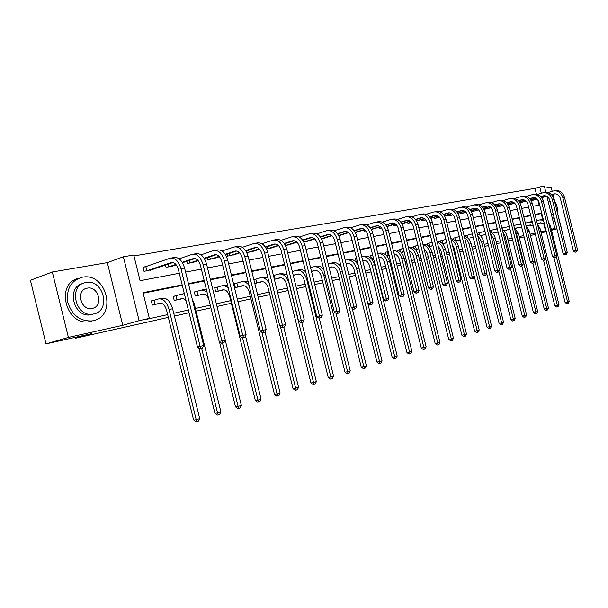 <?xml version="1.0" encoding="UTF-8"?>
<svg xmlns="http://www.w3.org/2000/svg" width="608" height="608" viewBox="0 0 608 608"><rect width="100%" height="100%" fill="white"/><g stroke="black" fill="none" stroke-linecap="round" stroke-linejoin="round"><path stroke-width="0.91" d="M536.446 194.286L534.979 188.366L539.737 186.937L544.358 186.162L545.885 192.31M552.186 191.315L551.137 187.082L544.852 188.146M168.332 317.399L75.772 338.177L91.474 333.701L46.018 343.87L30.4 280.296L52.318 271.996L68.4 337.41L122.763 325.31L139.11 320.667L123.378 256.774L133.752 255.033L140.076 280.714L179.307 273.281M122.763 325.31L107.327 262.633L52.318 271.996M107.327 262.633L123.378 256.774M534.979 188.366L133.973 255.93M561.237 227.719L557.787 213.856M554.473 200.496L552.961 194.431M541.158 233.008L546.311 231.648M551.532 230.28L556.92 228.859M46.018 343.87L68.4 337.41M500.756 242.797L496.652 243.717M488.513 245.548L484.713 246.4M475.912 248.376L472.454 249.151M462.946 251.279L459.846 251.978M455.248 253.012L454.419 253.194M449.608 254.273L446.88 254.889M442.214 255.938L440.754 256.264M435.86 257.359L433.542 257.883M428.807 258.947L426.672 259.426M421.701 260.536L419.809 260.961M415.006 262.04L412.156 262.679M407.109 263.811L405.673 264.138M400.794 265.232L397.184 266.038M392.061 267.193L391.104 267.406M386.148 268.516L381.74 269.504M376.534 270.674L376.086 270.773M371.062 271.905L365.796 273.083M355.498 275.394L349.334 276.777M339.446 278.996L332.318 280.6M322.878 282.72L314.724 284.544M305.763 286.558L296.529 288.633M288.086 290.525L277.696 292.858M269.815 294.629L258.187 297.236M250.914 298.87L237.971 301.773M231.352 303.255L217.01 306.478M210.908 307.846L196.065 311.174M189.035 312.755L174.412 316.038M75.544 337.265L75.772 338.177M539.136 205.109L537.822 199.812M145.342 266.73L143.009 267.148L144.05 271.366L152.524 269.443M165.498 265.058L166.06 267.345L174.23 265.506M186.755 261.311L187.294 263.477L195.183 261.706M207.282 257.693L207.784 259.738L215.407 258.028M227.111 254.19L227.59 256.12L234.954 254.478M246.78 252.624L253.848 251.051M246.658 252.373L246.27 250.8M266.471 249.029L272.118 247.73M285.494 245.556L289.811 244.515M303.863 242.204L306.934 241.399M321.624 238.967L323.524 238.389M338.8 235.828L339.606 235.463M349.106 233.1L349.737 233.837M364.291 229.816L364.618 231.124L365.925 230.88M379.156 227.164L379.468 228.41L381.604 228.023M393.596 224.588L393.885 225.781L396.804 225.249M407.611 222.08L407.892 223.227L411.54 222.558M421.238 219.64L421.504 220.742L425.843 219.952M434.477 217.269L434.735 218.325L439.721 217.421M447.351 214.958L447.61 215.977L452.42 214.943M459.884 212.716L460.127 213.697L464.816 212.686M472.074 210.528L472.31 211.47L476.87 210.49M483.945 208.4L484.173 209.312L488.619 208.354M496.31 207.092L500.057 206.272M508.28 203.855L508.273 204.896L511.199 204.242M519.924 202.783L522.059 202.266M531.255 200.716L532.654 200.336M182.172 284.886L143.024 292.699L149.355 318.394L144.461 319.778L167.656 314.632M173.736 313.28L188.366 310.034M195.404 308.469L210.254 305.178M216.357 303.818L230.706 300.633M237.333 299.166L250.276 296.294M257.556 294.675L269.192 292.091M277.073 290.343L287.47 288.032M295.921 286.155L305.163 284.103M314.123 282.12L322.278 280.303M331.725 278.206L338.861 276.625M348.749 274.428L354.92 273.06M365.226 270.773L370.492 269.602M375.524 268.485L375.964 268.386M381.178 267.231L385.586 266.251M390.541 265.149L391.499 264.936M396.629 263.804L400.239 262.998M405.118 261.919L406.562 261.6M411.608 260.475L414.458 259.844M419.269 258.772L421.162 258.354M426.132 257.252L428.268 256.774M433.002 255.725L435.328 255.208M440.222 254.121L441.689 253.794M446.356 252.761L449.076 252.16M453.895 251.089L454.723 250.906M459.329 249.88L462.43 249.196M471.945 247.084L475.403 246.316M484.211 244.355L488.011 243.512M496.151 241.71L500.262 240.791M507.771 239.126L512.179 238.146M519.088 236.618L523.777 235.577M530.115 234.171L535.07 233.069M540.854 231.785L545.505 230.751L543.681 223.425M542.686 219.389L541.234 213.568L535.131 214.791M530.746 215.665L523.845 217.048M519.399 217.938L512.248 219.366M507.741 220.271L500.331 221.753M495.763 222.665L488.08 224.2M483.444 225.127L475.479 226.723M470.774 227.666L462.513 229.322M457.74 230.272L449.168 231.99M444.319 232.963L435.419 234.741M430.502 235.729L421.253 237.576M416.26 238.579L406.661 240.502M401.584 241.513L391.605 243.512M386.452 244.545L376.071 246.62M370.834 247.669L360.042 249.827M354.715 250.891L343.482 253.141M338.071 254.228L326.374 256.568M320.872 257.67L308.689 260.11M303.088 261.227L290.388 263.766M284.688 264.906L271.449 267.558M265.65 268.721L251.834 271.487M245.928 272.665L231.504 275.553M225.484 276.762L210.421 279.771M204.288 281.002L188.548 284.149M182.294 285.403L143.161 293.231M153.642 300.42L151.324 300.899L152.365 305.117L160.824 303.126M175.438 295.891L173.204 296.354L174.23 300.496L182.385 298.574M196.468 291.521L194.317 291.969L195.32 296.035L203.194 294.188M216.775 287.303L214.692 287.736L215.68 291.734L223.28 289.955M236.39 283.229L234.376 283.64L235.349 287.576L242.698 285.859M254.79 283.465L261.463 281.899M255.345 279.285L253.84 279.604M274.352 279.33L279.612 278.069M273.684 275.477L274.14 275.356L275.074 279.156L279.543 277.871C282.72 277.453 285.038 279.52 286.497 284.08L310.924 382.956L313.538 382.493L289.051 283.374C286.847 276.511 283.366 273.41 278.601 274.056L274.14 275.356M293.246 275.333L297.183 274.36M311.494 271.48L314.192 270.773M329.141 267.748L330.676 267.292M339.925 261.714L340.807 265.278M346.203 264.138L346.644 263.925M356.539 258.263L355.391 258.499L356.265 262.018L357.413 261.774M371.496 258.795L373.487 258.37M371.45 258.75L370.606 255.337L372.164 255.018M386.559 255.611L389.059 255.079M386.088 255.14L385.373 252.274L386.886 251.955M401.174 252.518L404.153 251.887M400.307 251.712L399.714 249.295L401.181 248.991M415.355 249.523L418.798 248.794M414.147 248.444L413.638 246.4L415.059 246.103M429.134 246.612L432.995 245.792M427.599 245.32L427.166 243.588L428.556 243.299M440.336 240.92L442.084 240.472L442.518 243.778L446.059 242.942M440.686 242.318L440.321 240.859L441.666 240.578M455.529 241.026L458.706 240.266M453.424 239.43L453.112 238.199L454.427 237.926M473.1 237.036L471.01 237.675M465.819 236.649L465.561 235.615L466.838 235.349M480.48 235.752L482.988 235.144M477.888 233.966L477.675 233.1L478.914 232.841M492.457 233.221L494.654 232.682M490.671 230.394L489.668 230.607M504.116 230.759L506.016 230.28M502.124 228.015L502.527 227.909L502.998 229.832M515.462 228.357L517.081 227.939M526.52 226.024L527.873 225.667M541.052 222.718L538.392 223.44M540.968 232.233L546.174 231.078M551.433 229.9L556.875 228.692M540.945 232.142L546.098 230.782M551.312 229.406L554.868 228.471L551.281 229.269M545.505 230.751L546.052 230.607M149.355 318.394L139.11 320.667M512.59 239.78L508.22 240.928M535.397 234.399L530.45 235.509M524.119 236.922L519.43 237.979M546.873 196.3L554.868 228.471M543.233 201.012L542.366 197.509M541.31 193.26L539.737 186.937M185.577 272.095L201.354 269.101M207.503 267.938L222.604 265.08M228.638 263.933L243.094 261.197M249.014 260.072L262.861 257.45M268.683 256.348L281.952 253.832M287.668 252.753L300.398 250.344M306.006 249.28L318.22 246.962M323.745 245.921L335.464 243.694M340.89 242.668L352.154 240.532M357.489 239.522L368.311 237.47M373.563 236.482L383.967 234.506M389.135 233.525L399.137 231.633M404.221 230.668L413.85 228.844M418.859 227.894L428.123 226.138M433.056 225.203L441.978 223.516M446.834 222.596L455.43 220.97M460.218 220.058L468.502 218.492M473.214 217.596L481.202 216.083M485.845 215.202L493.552 213.742M498.127 212.876L505.56 211.47M510.074 210.611L517.248 209.258M521.702 208.415L528.618 207.1M533.011 206.272L539.691 205.002M541.705 213.096L535.04 214.426M530.655 215.3L523.754 216.676M519.308 217.565L512.156 218.994M507.65 219.891L500.24 221.373M495.672 222.285L487.988 223.82M483.352 224.747L475.38 226.336M470.683 227.278L462.414 228.927M457.642 229.877L449.069 231.595M444.22 232.56L435.32 234.338M430.403 235.319L421.154 237.166M416.161 238.161L406.554 240.084M401.485 241.095L391.499 243.086M386.346 244.12L375.964 246.187M370.728 247.236L359.936 249.394M354.608 250.45L343.376 252.7M337.964 253.779L326.26 256.112M320.758 257.214L308.575 259.646M302.974 260.764L290.274 263.302M284.574 264.442L271.328 267.079M265.529 268.242L251.712 271.001M245.807 272.179L231.382 275.059M225.363 276.26L210.3 279.27M204.166 280.493L188.419 283.64M541.234 213.568L541.781 213.416M158.582 303.802L160.862 303.111M155.162 304.502L159.524 303.202C162.64 302.822 164.988 305.17 166.569 310.247L193.633 420.075L196.209 419.664L169.07 309.525C166.691 301.895 163.157 298.376 158.483 298.969L154.128 300.291L155.162 304.502L154.675 304.631M151.362 301.028L154.128 300.291M197.022 421.678L196.209 419.664L199.682 418.562L198.413 421.238L197.022 421.678L195.996 421.838L193.633 420.075M199.682 418.562L172.619 308.758C170.248 301.142 166.714 297.639 162.032 298.232L159.273 298.802M143.07 267.368L145.829 266.593L146.862 270.803L171.114 262.58C174.344 262.048 176.768 264.374 178.387 269.549L197.478 346.993L200.123 346.362L180.979 268.698C178.539 260.916 174.891 257.435 170.05 258.248L145.829 266.593M146.862 270.803L146.376 270.94M150.305 270.226L172.999 262.512M200.952 348.551L200.123 346.362L203.665 345.458L202.365 348.186L200.952 348.551L199.895 348.794L197.478 346.993M203.665 345.458L184.574 268.029C182.134 260.27 178.494 256.796 173.645 257.617L171.547 257.99M82.232 277.225C70.938 280.6 66.128 288.967 67.792 302.32C72.01 315.256 80.089 321.457 92.028 320.918L92.94 320.75C117.602 316.449 106.727 271.981 82.3 277.218L82.232 277.225M78.295 278.426C54.834 283.67 66.188 326.656 89.703 321.617L90.607 321.45M91.443 314.655L90.873 314.762C73.69 318.425 65.694 286.892 82.946 283.488M85.865 282.576C67.868 284.977 75.308 317.817 93.024 314.1L93.594 313.994C111.408 311.007 103.618 278.791 86.002 282.545L85.865 282.576M92.218 308.408C103.717 306.546 98.739 285.714 87.377 288.131L87.24 288.154C75.666 289.773 80.499 310.863 91.899 308.461L92.218 308.408M548.69 197.919L547.428 198.542M552.246 217.915L554.192 217.884M551.296 214.107L553.303 214.305M550.096 201.415L548.378 202.342M557.437 212.929C557.901 208.711 556.92 204.774 554.504 201.119M553.326 222.27L555.013 221.206M557.764 214.244L557.118 207.024M556.753 205.702L554.26 200.154M180.219 299.227L182.643 298.498M173.234 296.476L175.917 295.762L176.943 299.896L182.332 298.475L184.08 298.976L186.063 300.679M176.943 299.896L176.457 300.025M184.695 295.146L180.302 294.447L175.917 295.762M198.854 348.019L214.951 413.326L217.542 412.908L201.636 348.376M218.302 414.892L217.542 412.908L220.886 411.844L219.64 414.466L218.302 414.892L217.269 415.059L214.951 413.326M220.886 411.844L194.309 304.03L192.12 298.65M184.315 293.596L181.1 294.28M201.104 294.812L203.657 294.052M194.347 292.083L196.946 291.392L197.95 295.458L202.365 294.158C204.843 293.694 206.948 295.237 208.681 298.794M197.95 295.458L197.471 295.579M206.887 291.528L201.354 290.077L196.946 291.392M219.435 341.62L235.509 406.82L238.108 406.387L222.475 343.003M238.83 408.348L238.108 406.387L241.338 405.369L240.114 407.938L238.83 408.348L237.789 408.523L235.509 406.82M241.338 405.369L225.226 340.032M206.31 289.195L202.152 289.91M182.21 262.306L193.192 258.62C196.437 258.088 198.854 260.361 200.45 265.438L219.199 341.445L221.859 340.814L203.057 264.594C200.648 256.956 197.007 253.551 192.143 254.372L179.124 258.803M168.135 264.161L168.781 266.806L175.864 264.427M168.781 266.806L168.302 266.935M172.094 266.251L176.206 264.845M182.476 262.747L195.046 258.544M222.634 342.973L221.859 340.814L225.264 339.948L223.995 342.623L222.634 342.973L221.57 343.224L219.199 341.445M225.264 339.948L206.522 263.948C204.113 256.333 200.48 252.943 195.609 253.764L193.648 254.114M204.121 258.24L214.464 254.813C217.725 254.273 220.142 256.5 221.715 261.486L240.13 336.11L242.797 335.472L224.337 260.642C221.958 253.141 218.325 249.812 213.438 250.64L200.99 254.828M189.316 260.46L189.932 262.945L197.858 260.315M189.932 262.945L189.46 263.082M193.116 262.413L198.193 260.703M204.379 258.658L216.288 254.714M243.519 337.592L242.797 335.472L246.08 334.628L244.834 337.258L243.519 337.592L242.455 337.85L240.13 336.11M246.08 334.628L227.673 260.019C225.302 252.548 221.669 249.219 216.782 250.048L214.951 250.374M221.266 290.556L223.934 289.765M214.723 287.85L217.246 287.174L218.234 291.171L222.665 289.879C225.819 289.476 228.16 291.673 229.68 296.476L255.352 400.543L257.959 400.102L242.592 337.812M218.234 291.171L217.755 291.293M228.327 288.283C226.146 286.079 223.926 285.266 221.677 285.866L217.246 287.174M258.628 402.04L257.959 400.102L261.075 399.114L259.874 401.645L258.628 402.04L257.587 402.215L255.352 400.543M261.075 399.114L245.48 335.905M227.559 285.152L222.475 285.699M240.745 286.436L243.519 285.616M234.407 283.754L236.854 283.1L237.827 287.029L242.273 285.737C245.434 285.327 247.768 287.485 249.265 292.205L274.512 394.478L277.126 394.03L261.835 332.097M237.827 287.029L237.356 287.151M249.09 285.502C246.658 282.355 244.066 281.124 241.3 281.793L236.854 283.1M277.75 395.945L277.126 394.03L280.136 393.072L278.958 395.557L277.75 395.945L276.708 396.12L274.512 394.478M280.136 393.072L265.027 331.884M248.087 281.42L244.378 281.154L242.106 281.626M259.578 282.454L262.451 281.61M253.855 279.68L255.808 279.163L256.758 283.024L261.22 281.74C264.389 281.322 266.714 283.434 268.196 288.078L293.026 388.618L295.64 388.162L280.394 326.443M256.758 283.024L256.295 283.146M269.291 283.472C266.737 279.004 263.728 277.134 260.262 277.864L255.808 279.163M296.233 390.055L295.64 388.162L298.551 387.243L297.396 389.682L296.233 390.055L295.184 390.237L293.026 388.618M298.551 387.243L283.731 327.248M267.93 277.978L263.241 277.24L261.068 277.696M225.241 254.334L234.992 251.134C238.252 250.595 240.662 252.768 242.22 257.663L260.315 330.957L262.99 330.319L244.849 256.827C242.501 249.47 238.876 246.202 233.981 247.03L222.064 250.998M209.768 256.872L210.353 259.221L219.055 256.363M210.353 259.221L209.882 259.35M213.408 258.712L219.382 256.728M225.492 254.722L236.778 251.02M263.667 332.409L262.99 330.319L266.16 329.506L264.936 332.09L263.667 332.409L262.595 332.667L260.315 330.957M266.16 329.506L248.064 256.226C245.723 248.892 242.106 245.632 237.204 246.468L235.494 246.764M245.609 250.572L254.798 247.578C258.066 247.038 260.475 249.174 262.01 253.984L279.786 325.987L282.469 325.341L264.64 253.148C262.322 245.921 258.712 242.721 253.802 243.557L242.394 247.319M229.528 253.399L230.075 255.626L239.491 252.563M230.075 255.626L229.611 255.755M233.024 255.132L239.818 252.898M245.852 250.937L256.553 247.464M283.1 327.408L282.469 325.341L285.524 324.566L284.324 327.096L283.1 327.408L282.028 327.666L279.786 325.987M285.524 324.566L267.748 252.571C265.438 245.358 261.828 242.174 256.91 243.01L255.322 243.291M265.263 246.947L273.919 244.15C277.195 243.61 279.596 245.7 281.109 250.428L298.589 321.184L301.279 320.545L283.746 249.599C281.466 242.493 277.864 239.362 272.946 240.198L262.01 243.77M248.619 250.04L249.136 252.145L259.221 248.892M249.136 252.145L248.68 252.274M251.978 251.674L259.54 249.219M265.498 247.296L275.652 244.028M301.872 322.582L301.279 320.545L304.228 319.793L303.05 322.278L301.872 322.582L300.793 322.84L298.589 321.184M304.228 319.793L286.748 249.037C284.468 241.954 280.866 238.83 275.948 239.666L274.466 239.924M277.788 278.601L280.752 277.742M275.074 279.156L274.618 279.277M314.093 384.362L313.538 382.493L316.35 381.604L315.218 384.005L314.093 384.362L313.044 384.545L310.924 382.956M316.35 381.604L301.773 322.605M287.136 274.808L281.481 273.456L279.406 273.889M284.24 243.451L292.402 240.836C295.686 240.297 298.072 242.349 299.569 246.985L316.76 316.548L319.443 315.909L302.206 246.164C299.949 239.187 296.362 236.117 291.445 236.953L280.957 240.35M267.079 246.787L267.573 248.786L278.266 245.366M267.573 248.786L267.117 248.908M270.309 248.33L278.586 245.662M284.468 243.785L294.105 240.707M319.998 317.916L319.443 315.909L322.301 315.18L321.138 317.627L319.998 317.916L318.926 318.174L316.76 316.548M322.301 315.18L305.11 245.624C302.852 238.663 299.273 235.6 294.348 236.436L292.965 236.679M295.412 274.877L298.46 273.995M293.231 275.28L297.274 274.132C300.451 273.706 302.761 275.736 304.198 280.22L328.236 377.477L330.851 377.006L306.759 279.513C304.578 272.764 301.112 269.724 296.347 270.378L292.311 271.548M331.368 378.852L330.851 377.006L333.572 376.147L332.454 378.503L331.368 378.852L330.319 379.042L328.236 377.477M333.572 376.147L319.23 318.098M305.733 271.92C303.582 269.922 301.386 269.215 299.136 269.8L297.152 270.21M302.579 240.076L310.27 237.637C313.553 237.09 315.932 239.104 317.406 243.664L334.316 312.064L337.007 311.425L320.051 242.85C317.824 235.988 314.245 232.978 309.328 233.814L299.265 237.044M285.471 245.51L296.674 241.954M288.055 245.092L296.985 242.242M302.807 240.396L311.942 237.492M337.524 313.409L337.007 311.425L339.766 310.718L338.626 313.128L337.524 313.409L336.444 313.667L334.316 312.064M339.766 310.718L322.856 242.326C320.629 235.486 317.057 232.484 312.14 233.32L310.855 233.54M284.947 243.633L285.357 245.298M312.482 271.267L315.605 270.37M311.463 271.35L314.435 270.507C317.612 270.081 319.907 272.072 321.336 276.48L344.994 372.172L347.609 371.701L323.889 275.774C321.746 269.139 318.288 266.152 313.523 266.813L310.559 267.672M348.088 373.525L347.609 371.701L350.238 370.865L349.144 373.19L348.088 373.525L347.046 373.707L344.994 372.172M350.238 370.865L336.019 313.34M323.76 269.367C321.419 266.638 318.904 265.597 316.221 266.251L314.328 266.646M320.31 236.824L327.56 234.536C330.836 233.996 333.207 235.965 334.666 240.456L351.302 307.732L353.985 307.086L337.303 239.643C335.107 232.894 331.55 229.938 326.633 230.774L316.973 233.86M303.78 242.037L314.465 238.663M305.231 241.954L314.777 238.936M320.53 237.12L329.202 234.392M354.472 309.046L353.985 307.086L356.66 306.409L355.536 308.773L354.472 309.046L353.4 309.305L351.302 307.732M356.66 306.409L340.016 239.134C337.828 232.408 334.271 229.459 329.354 230.295L328.153 230.508M329.133 267.733L332.204 266.859M329.095 267.558L331.056 266.996C334.225 266.57 336.52 268.523 337.926 272.863L361.22 367.034L363.827 366.556L340.488 272.156C338.36 265.635 334.917 262.702 330.159 263.363L328.198 263.925M364.283 368.364L363.827 366.556L366.381 365.75L365.302 368.038L364.283 368.364L363.234 368.554L361.22 367.034M366.381 365.75L352.199 308.4M341.293 267.269C338.831 263.591 335.988 262.109 332.774 262.823L330.965 263.196M337.463 233.677L344.295 231.542C347.571 230.994 349.927 232.932 351.363 237.34L367.741 303.536L370.424 302.89L354.008 236.535C351.834 229.9 348.293 226.997 343.376 227.833L334.096 230.774M321.48 238.686L331.679 235.486M321.875 238.921L331.983 235.744M337.676 233.958L345.906 231.39M370.872 304.828L370.424 302.89L373.008 302.229L371.906 304.562L370.872 304.828L369.801 305.079L367.741 303.536M373.008 302.229L356.63 236.048C354.464 229.429 350.922 226.541 346.013 227.377L344.903 227.567M346.18 264.054L348.293 263.462M346.142 263.887L347.16 263.598C350.33 263.165 352.61 265.088 354 269.359L376.937 362.064L379.552 361.578L356.562 268.652C354.464 262.23 351.036 259.35 346.279 260.019L345.26 260.315M379.97 363.364L379.552 361.578L382.022 360.795L380.958 363.044L379.97 363.364L378.928 363.554L376.937 362.064M382.022 360.795L367.878 303.643M358.545 266.35C356.182 261.052 352.936 258.772 348.81 259.494L347.084 259.852M354.069 230.637L360.498 228.631C363.766 228.091 366.115 229.991 367.536 234.331L383.656 299.478L386.338 298.832L370.173 233.533C368.03 227.004 364.504 224.154 359.594 224.99L350.679 227.795M338.603 235.448L348.346 232.416M338.755 235.729L348.642 232.659M354.266 230.903L362.079 228.479M386.756 300.74L386.338 298.832L388.839 298.194L387.76 300.481L386.756 300.74L385.685 300.998L383.656 299.478M388.839 298.194L372.719 233.062C370.576 226.548 367.05 223.706 362.148 224.542L361.114 224.724M362.68 260.498L363.888 260.163M362.642 260.338L362.778 260.3C365.94 259.867 368.212 261.752 369.588 265.954L392.175 357.238L394.782 356.752L372.142 265.255C370.067 258.932 366.654 256.105 361.904 256.781L361.768 256.819M355.414 258.582L356.546 258.286M395.177 358.515L394.782 356.752L397.184 355.992L396.135 358.211L395.177 358.515L394.136 358.705L392.175 357.238M397.184 355.992L374.589 264.723C372.522 258.415 369.117 255.596 364.367 256.272L362.71 256.614M370.143 227.696L376.2 225.819C379.46 225.279 381.794 227.141 383.2 231.42L399.076 295.541L401.751 294.895L385.837 230.622C383.716 224.192 380.205 221.396 375.311 222.232L366.73 224.914M355.178 232.317L364.481 229.444M355.323 232.59L364.77 229.672M370.34 227.947L377.75 225.659M402.139 296.78L401.751 294.895L404.176 294.28L403.112 296.529L402.139 296.78L401.067 297.038L399.076 295.541M404.176 294.28L388.299 230.166C386.186 223.752 382.683 220.962 377.781 221.798L376.831 221.966M370.629 255.421L372.598 254.904L373.479 258.354L373.023 258.468M378.64 256.979C381.52 257.04 383.542 258.94 384.697 262.664L406.957 352.564L409.556 352.07L387.25 261.964C385.404 256.158 382.25 253.331 377.773 253.483M409.921 353.81L409.556 352.07L411.882 351.333L410.848 353.514L409.921 353.81L408.88 354.008L406.957 352.564M411.882 351.333L389.629 261.448C387.585 255.231 384.188 252.464 379.445 253.141L377.864 253.468M385.715 224.846L391.415 223.09C394.676 222.551 397.001 224.382 398.384 228.593L414.025 291.726L416.685 291.08L401.014 227.802C398.924 221.472 395.428 218.728 390.541 219.556L382.288 222.125M371.222 229.3L380.114 226.571M371.366 229.558L380.395 226.784M385.913 225.089L392.95 222.931M417.05 292.942L416.685 291.08L419.041 290.48L417.992 292.699L417.05 292.942L415.986 293.2L414.025 291.726M419.041 290.48L403.4 227.354C401.318 221.046 397.83 218.31 392.943 219.138L392.061 219.29M385.396 252.35L387.319 251.849L388.162 255.246L389.044 255.003M388.162 255.246L387.729 255.36M388.2 251.598L387.319 251.849M394.174 253.893C396.69 254.402 398.415 256.257 399.365 259.464L421.291 348.027L423.89 347.533L401.903 258.765C400.3 253.513 397.427 250.709 393.3 250.367M424.232 349.25L423.89 347.533L426.147 346.818L425.129 348.969L424.232 349.25L423.191 349.448L421.291 348.027M426.147 346.818L404.214 258.263C402.192 252.145 398.818 249.424 394.09 250.108L393.277 250.276M400.816 222.087L406.182 220.446C409.427 219.906 411.738 221.707 413.113 225.849L428.511 288.025L431.171 287.386L415.735 225.066C413.668 218.834 410.195 216.136 405.316 216.965L397.374 219.42M386.772 226.381L395.261 223.782M381.421 228.015L380.988 228.137M386.916 226.624L395.55 223.987M400.999 222.323L407.679 220.278M431.513 289.226L431.171 287.386L433.451 286.801L432.425 288.99L431.513 289.226L430.449 289.476L428.511 288.025M433.451 286.801L418.046 224.633C415.986 218.416 412.52 215.726 407.641 216.562L406.828 216.699M399.73 249.371L401.607 248.877L402.435 252.229L404.122 251.765M402.435 252.229L402.01 252.343M403.294 248.398L401.607 248.877M409.275 251.066C411.396 251.879 412.832 253.642 413.6 256.356L435.214 343.619L437.798 343.125L416.138 255.664C414.732 250.922 412.14 248.178 408.378 247.448M438.117 344.827L437.798 343.125L439.987 342.433L438.991 344.546L438.117 344.827L437.084 345.025L435.214 343.619M439.987 342.433L418.372 255.178C416.381 249.158 413.022 246.483 408.31 247.16M415.454 219.412L420.5 217.877C423.738 217.337 426.041 219.108 427.394 223.189L442.571 284.438L445.223 283.799L430.008 222.406C427.964 216.273 424.513 213.621 419.649 214.449L411.996 216.805M395.451 224.018L395.793 225.393L396.697 225.12M401.85 223.554L409.959 221.084M395.793 225.393L395.367 225.515M401.987 223.79L410.24 221.282M415.636 219.64L421.982 217.71M445.535 285.616L445.223 283.799L447.435 283.237L446.424 285.388L445.535 285.616L444.478 285.866L442.571 284.438M447.435 283.237L432.258 221.988C430.221 215.87 426.77 213.226 421.906 214.054L421.162 214.183M418.289 248.9L418.783 248.756M413.653 246.476L415.484 245.997L416.305 249.303L418.752 248.619M416.305 249.303L415.88 249.409M417.932 245.305L415.484 245.997M423.958 248.497L427.416 253.338L448.727 339.34L451.303 338.846L429.947 252.654C428.724 248.383 426.413 245.738 423.024 244.712M451.6 340.526L451.303 338.846L453.439 338.17L452.451 340.26L451.6 340.526L450.566 340.723L448.727 339.34M453.439 338.17L432.128 252.183C430.373 246.681 427.287 243.998 422.879 244.135M429.658 216.82L434.401 215.384C437.638 214.844 439.918 216.585 441.256 220.605L456.22 280.957L458.858 280.318L443.87 219.838C441.849 213.788 438.414 211.181 433.565 212.01L426.193 214.267M409.427 221.525L409.754 222.847L411.373 222.361M416.465 220.818L424.217 218.47M409.754 222.847L409.328 222.961M416.602 221.038L424.49 218.652M429.841 217.041L435.86 215.217M459.154 282.112L458.858 280.318L461.008 279.771L460.013 281.892L459.154 282.112L458.09 282.363L456.22 280.957M461.008 279.771L446.052 219.427C444.038 213.4 440.602 210.801 435.761 211.622L435.07 211.744M431.703 246.065L432.972 245.708M427.188 243.656L428.974 243.192L429.78 246.453L432.942 245.579M429.78 246.453L429.362 246.559M432.136 242.311L428.974 243.192M438.254 246.194L440.846 250.412L461.86 335.19L464.428 334.689L443.369 249.728C442.305 245.913 440.26 243.382 437.251 242.136M464.702 336.353L464.428 334.689L466.496 334.028L465.53 336.087L464.702 336.353L463.676 336.551L461.86 335.19M466.496 334.028L445.489 249.265C443.939 244.249 441.127 241.589 437.038 241.292M443.452 214.312L447.906 212.967C451.128 212.428 453.401 214.138 454.723 218.097L469.467 277.575L472.104 276.936L457.322 217.337C455.324 211.379 451.911 208.818 447.085 209.638L439.972 211.804M423.001 219.108L423.32 220.377L425.615 219.686M430.646 218.166L438.064 215.931M423.32 220.377L422.902 220.484M425.258 220.058L425.79 219.883M430.783 218.378L438.33 216.106M443.627 214.518L449.335 212.792M472.37 278.707L472.104 276.936L474.187 276.404L473.206 278.494L472.37 278.707L471.314 278.966L469.467 277.575M474.187 276.404L459.443 216.942C457.452 210.999 454.039 208.438 449.213 209.266L448.582 209.372M444.744 243.306L446.751 242.752M442.882 243.686L446.72 242.622M445.915 239.4L442.084 240.472M452.2 244.241L453.902 247.562L474.62 331.147L477.181 330.646L456.418 246.886C455.491 243.496 453.712 241.11 451.083 239.727M477.432 332.295L477.181 330.646L479.195 330.007L478.238 332.036L477.432 332.295L476.414 332.492L474.62 331.147M479.195 330.007L458.47 246.438C457.11 241.87 454.556 239.263 450.809 238.617M456.844 211.873L461.024 210.619C464.231 210.079 466.496 211.759 467.803 215.665L482.342 274.292L484.964 273.653L470.394 214.905C468.418 209.038 465.029 206.515 460.21 207.336L453.355 209.41M436.202 216.752L436.506 217.968L439.44 217.086M444.418 215.597L451.501 213.469M436.506 217.968L436.096 218.082M438.383 217.664L439.607 217.284M444.547 215.802L451.767 213.636M457.011 212.07L462.43 210.444M485.214 275.409L484.964 273.653L486.993 273.136L486.02 275.196L485.214 275.409L484.158 275.66L482.342 274.292M486.993 273.136L472.454 214.518C470.486 208.666 467.096 206.15 462.278 206.971L461.708 207.07M457.421 240.631L460.119 239.879M453.127 238.26L454.837 237.819L455.62 240.988L460.089 239.757M459.306 236.573L454.837 237.819M465.895 242.964L487.031 327.218L489.584 326.716L468.935 243.519L467.02 239.742L464.535 237.462M489.812 328.35L489.584 326.716L491.538 326.101L490.595 328.1L489.812 328.35L488.794 328.548L487.031 327.218M491.538 326.101L471.101 243.686C469.893 239.544 467.59 237.014 464.193 236.094M469.855 209.502L473.776 208.331C476.976 207.792 479.218 209.448 480.51 213.302L494.851 271.1L497.466 270.461L483.094 212.542C481.141 206.758 477.766 204.273 472.971 205.094L466.351 207.092M449.046 214.457L449.335 215.627L452.861 214.578M457.786 213.104L464.565 211.082M449.335 215.627L448.924 215.741M451.151 215.331L453.028 214.761M457.915 213.302L464.824 211.242M470.022 209.692L475.16 208.156M497.694 272.194L497.466 270.461L499.434 269.96L498.476 271.989L497.694 272.194L496.645 272.445L494.851 271.1M499.434 269.96L485.093 212.169C483.147 206.401 479.78 203.923 474.985 204.744L474.46 204.835M469.764 238.017L473.115 237.09M465.576 235.676L467.24 235.243L467.962 238.146M472.317 233.875L467.24 235.243M486.757 273.638L499.1 323.403L501.646 322.894L481.437 241.429L477.622 235.364M501.858 324.512L501.646 322.894L503.546 322.293L502.618 324.269L501.858 324.512L500.84 324.71L499.1 323.403M503.546 322.293L483.383 241.004C482.319 237.264 480.267 234.832 477.212 233.708M482.501 207.199L486.172 206.104C489.356 205.572 491.591 207.206 492.868 210.999L507.011 267.991L509.618 267.36L495.444 210.246C493.514 204.546 490.162 202.099 485.382 202.92L478.99 204.835M461.533 212.222L461.814 213.355L465.903 212.139M470.774 210.687L477.257 208.757M461.814 213.355L461.411 213.461M463.577 213.066L466.07 212.314M470.896 210.877L477.516 208.909M482.661 207.381L487.54 205.93M509.823 269.07L509.618 267.36L511.533 266.874L510.591 268.873L509.823 269.07L508.782 269.321L507.011 267.991M511.533 266.874L497.39 209.889C495.467 204.197 492.115 201.757 487.342 202.57L486.864 202.654M481.779 235.478L485.42 234.475M480.449 235.722L485.769 234.483M477.69 233.16L479.317 232.735L479.94 235.258M484.979 231.314L479.317 232.735M498.826 271.252L510.842 319.686L513.372 319.177L493.438 238.815L490.375 233.442M513.57 320.773L513.372 319.177L515.227 318.592L514.315 320.538L513.57 320.773L512.559 320.978L510.842 319.686M515.227 318.592L495.33 238.404C494.403 235.045 492.586 232.727 489.881 231.466M494.798 204.964L498.233 203.946C501.402 203.414 503.622 205.018 504.891 208.764L518.844 264.974L521.428 264.343L507.452 208.02C505.544 202.396 502.208 199.986 497.45 200.8L491.279 202.646M473.693 210.049L473.959 211.136L478.58 209.768M483.398 208.339L489.6 206.507M473.959 211.136L473.556 211.242M475.669 210.862L478.739 209.935M483.52 208.521L489.85 206.652M494.95 205.139L499.578 203.771M521.626 266.038L521.428 264.343L523.298 263.872L522.371 265.848L521.626 266.038L520.585 266.289L518.844 264.974M523.298 263.872L509.344 207.662C507.444 202.054 504.116 199.652 499.358 200.465L498.932 200.541M493.468 233.008L497.131 231.998M492.412 233.176L498.096 232.081M489.683 230.652L491.074 230.288L491.621 232.492M497.306 228.866L491.074 230.288M510.568 268.88L522.272 316.069L524.795 315.56L505.119 236.269L502.808 231.724M524.978 317.14L524.795 315.56L526.596 314.99L525.7 316.912L524.978 317.14L523.967 317.338L522.272 316.069M526.596 314.99L506.966 235.866C506.152 232.879 504.572 230.706 502.216 229.345M506.753 202.791L509.968 201.841C513.129 201.309 515.333 202.89 516.58 206.583L530.351 262.033L532.927 261.41L519.133 205.846C517.248 200.298 513.935 197.927 509.2 198.74L503.234 200.511M485.526 207.928L485.784 208.977L490.907 207.472M495.672 206.059L501.608 204.311M485.784 208.977L485.389 209.084M487.441 208.711L491.066 207.632M495.794 206.241L501.858 204.448M506.905 202.958L511.29 201.666M533.102 263.082L532.927 261.41L534.744 260.946L533.832 262.899L533.102 263.082L532.068 263.332L530.351 262.033M534.744 260.946L520.98 205.504C519.095 199.964 515.789 197.608 511.054 198.413L510.667 198.482M504.86 230.599L508.546 229.588M504.055 230.706L507.612 229.733L510.12 229.824M509.299 226.541L502.527 227.909M521.846 265.977L533.406 312.542L535.922 312.041L516.496 233.784L514.961 230.303M536.081 313.599L535.922 312.041L537.677 311.478L536.788 313.378L536.081 313.599L535.078 313.804L533.406 312.542M537.677 311.478L518.29 233.396L514.231 227.362M509.223 226.214L507.642 226.556M518.388 200.678L521.398 199.796C524.537 199.264 526.726 200.822 527.964 204.463L541.553 259.175L544.122 258.552L530.503 203.733C528.641 198.261 525.35 195.928 520.63 196.734L514.87 198.444M497.055 205.869L497.306 206.88L502.892 205.238M507.612 203.847L513.289 202.175M497.306 206.88L496.911 206.986M498.91 206.621L503.052 205.39M507.733 204.014L513.532 202.312M518.54 200.838L522.69 199.622M544.274 260.209L544.122 258.552L545.885 258.104L544.981 260.026L544.274 260.209L543.248 260.452L541.553 259.175M545.885 258.104L532.296 203.399C530.442 197.934 527.151 195.609 522.439 196.414L522.097 196.475M515.964 228.251L519.658 227.24M515.394 228.296L518.738 227.384L521.831 227.711M520.988 224.322L518.001 224.405L513.79 225.568M532.836 263.15L544.251 309.115L546.752 308.606L526.946 229.535M546.904 310.148L546.752 308.606L548.462 308.066L547.588 309.936L546.904 310.148L545.9 310.354L544.251 309.115M548.462 308.066L529.325 230.987L525.943 225.507M520.866 223.843L518.776 224.246M529.72 198.618L532.517 197.798C535.648 197.273 537.822 198.808 539.045 202.403L552.459 256.394L555.013 255.77L541.576 201.674C539.737 196.278 536.461 193.975 531.772 194.78L526.194 196.422M508.524 204.835L514.558 203.064M519.232 201.696L524.658 200.1M510.082 204.577L514.718 203.216M519.346 201.856L524.902 200.23M529.864 198.778L533.801 197.623M555.157 257.404L555.013 255.77L556.738 255.337L555.849 257.23L555.157 257.404L554.131 257.655L552.459 256.394M556.738 255.337L543.324 201.347C541.485 195.958 538.217 193.671 533.528 194.469L533.224 194.522M526.779 225.963L530.488 224.952M526.444 225.948L529.583 225.097L533.254 225.743M532.372 222.201L528.854 222.156L525.35 223.121M543.544 260.384L554.815 305.771L557.308 305.262L545.695 258.506M557.445 306.789L557.308 305.262L558.972 304.73L558.106 306.576L557.445 306.789L556.449 306.994L554.815 305.771M558.972 304.73L540.079 228.646L537.373 223.812M532.213 221.578L529.629 221.996M540.748 196.62L543.354 195.86C546.47 195.335 548.636 196.848 549.845 200.389L563.084 253.68L565.63 253.065L552.36 199.667C550.536 194.34 547.291 192.075 542.617 192.873L537.221 194.461M519.878 202.715L525.912 200.952M530.541 199.599L535.732 198.086M520.972 202.593L526.064 201.096M530.655 199.758L535.975 198.208M540.892 196.772L544.616 195.685M565.752 254.684L565.63 253.065L567.302 252.639L566.428 254.509L565.752 254.684L564.741 254.927L563.084 253.68M567.302 252.639L554.063 199.348C552.246 194.036 548.994 191.778 544.327 192.576L544.061 192.622M537.328 223.63L540.162 222.862L544.403 223.949M543.461 220.172L539.44 219.959L536.606 220.734M553.941 257.511L565.121 302.51L567.598 302.001L556.259 256.356M567.712 303.514L567.598 302.001L569.217 301.484L568.366 303.308L567.712 303.514L566.724 303.719L565.121 302.51M569.217 301.484L550.559 226.358L548.53 222.3M543.271 219.412L540.208 219.8M551.494 194.674L553.918 193.967C557.019 193.443 559.162 194.932 560.363 198.428L573.435 251.036L575.966 250.428L562.871 197.714C561.062 192.455 557.832 190.228 553.189 191.018L547.968 192.554M531.179 200.587L536.97 198.9M541.553 197.562L546.524 196.118M531.597 200.655L537.122 199.036M541.667 197.714L546.759 196.232M551.631 194.818L555.157 193.792M576.08 252.024L575.966 250.428L577.6 250.01L576.734 251.856L576.08 252.024L575.069 252.267L573.435 251.036M577.6 250.01L564.528 197.41C562.727 192.158 559.504 189.932 554.853 190.73L554.625 190.768M159.524 303.202L160.003 303.103M169.07 309.525L172.619 308.758M171.114 262.58L172.064 262.413M180.979 268.698L184.574 268.029M181.328 298.604L181.807 298.498M193.496 304.205L194.309 304.03M202.365 294.158L202.844 294.059M193.192 258.62L194.142 258.453M203.057 264.594L206.522 263.948M214.464 254.813L215.422 254.638M224.337 260.642L227.673 260.019M222.665 289.879L223.151 289.773M242.273 285.737L242.759 285.638M261.22 281.74L261.706 281.633M234.992 251.134L235.95 250.96M244.849 256.827L248.064 256.226M254.798 247.578L255.755 247.41M264.64 253.148L267.748 252.571M273.919 244.15L274.884 243.983M283.746 249.599L286.748 249.037M279.543 277.871L280.03 277.765M292.402 240.836L293.368 240.669M302.206 246.164L305.11 245.624M297.274 274.132L297.76 274.026M306.759 279.513L307.564 279.338M310.27 237.637L311.235 237.462M320.051 242.85L322.856 242.326M314.435 270.507L314.921 270.4M323.889 275.774L325.272 275.477M327.56 234.536L328.525 234.369M337.303 239.643L340.016 239.134M331.056 266.996L331.542 266.897M340.488 272.156L342.403 271.738M344.295 231.542L345.253 231.367M354.008 236.535L356.63 236.048M347.16 263.598L347.647 263.492M356.562 268.652L358.978 268.128M360.498 228.631L361.456 228.464M370.173 233.533L372.719 233.062M362.778 260.3L363.265 260.201M372.142 265.255L374.589 264.723M376.2 225.819L377.158 225.652M385.837 230.622L388.299 230.166M387.25 261.964L389.629 261.448M391.415 223.09L392.373 222.923M401.014 227.802L403.4 227.354M401.903 258.765L404.214 258.263M406.182 220.446L407.132 220.278M415.735 225.066L418.046 224.633M416.138 255.664L418.372 255.178M420.5 217.877L421.45 217.71M430.008 222.406L432.258 221.988M429.947 252.654L432.128 252.183M434.401 215.384L435.351 215.217M443.87 219.838L446.052 219.427M443.369 249.728L445.489 249.265M447.906 212.967L448.848 212.8M457.322 217.337L459.443 216.942M456.418 246.886L458.47 246.438M461.024 210.619L461.966 210.444M470.394 214.905L472.454 214.518M469.095 244.12L471.101 243.686M473.776 208.331L474.711 208.164M483.094 212.542L485.093 212.169M472.408 237.166L472.887 237.059M481.437 241.429L483.383 241.004M486.172 206.104L487.107 205.937M495.444 210.246L497.39 209.889M484.454 234.62L484.933 234.521M484.477 231.359L484.964 231.26M493.438 238.815L495.33 238.404M498.233 203.946L499.168 203.779M507.452 208.02L509.344 207.662M496.189 232.142L496.66 232.043M496.212 228.927L497.26 228.707M505.119 236.269L506.966 235.866M509.968 201.841L510.895 201.674M519.133 205.846L520.98 205.504M507.612 229.733L508.083 229.634M516.496 233.784L518.29 233.396M521.398 199.796L522.318 199.629M530.503 203.733L532.296 203.399M518.738 227.384L519.209 227.286M527.577 231.374L529.325 230.987M532.517 197.798L533.436 197.638M541.576 201.674L543.324 201.347M529.583 225.097L530.054 224.998M538.65 228.958L540.079 228.646M543.354 195.86L544.274 195.692M552.36 199.667L554.063 199.348M540.162 222.862L540.626 222.764M549.594 226.571L550.559 226.358M553.918 193.967L554.83 193.8M562.871 197.714L564.528 197.41M92.028 320.918L89.703 321.617M90.873 314.762L93.024 314.1M84.93 288.967L87.377 288.131M552.36 218.371L553.759 217.991M549.374 201.567L549.814 201.446"/></g></svg>
